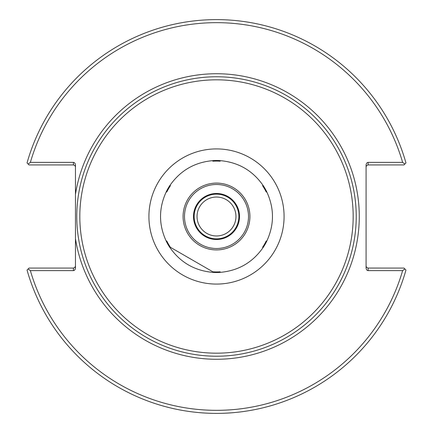 <?xml version="1.0" encoding="UTF-8"?>
<svg xmlns="http://www.w3.org/2000/svg" width="433" height="433" viewBox="0 0 433 433"><rect width="100%" height="100%" fill="white"/><g stroke="black" fill="none" stroke-linecap="round" stroke-linejoin="round"><path stroke-width="0.65" d="M75.456 166.959L75.012 165.693L73.648 164.941L29.027 164.93L28.156 164.058L30.37 162.386L73.421 162.386A2.874 2.03 -90 0 1 75.456 165.26L75.456 267.74A2.874 2.03 90 0 1 73.421 270.614L30.37 270.614L28.156 268.942L29.027 268.07L73.421 268.07L73.421 270.614M216.5 356.224A139.724 139.724 0 0 0 337.507 146.635A139.724 139.724 0 0 0 95.493 146.635A139.724 139.724 0 0 0 216.5 356.224A139.724 139.724 0 0 0 337.507 146.635A139.724 139.724 0 0 0 95.493 146.635A139.724 139.724 0 0 0 216.5 356.224M235.958 216.5A19.458 19.458 0 0 1 206.768 233.355A19.458 19.458 0 0 1 206.768 199.645A19.458 19.458 0 0 1 235.958 216.5M216.5 238.854A22.354 22.354 0 0 1 197.139 205.323A22.354 22.354 0 0 1 235.861 205.323A22.354 22.354 0 0 1 216.5 238.854A22.354 22.354 0 0 1 197.139 205.323A22.354 22.354 0 0 1 235.861 205.323A22.354 22.354 0 0 1 216.5 238.854M366.08 166.959L366.524 165.693L367.888 164.941L403.973 164.93L404.844 164.058L402.63 162.386L368.115 162.386A2.874 2.03 -90 0 0 366.08 165.26L366.08 267.74A2.874 2.03 90 0 0 368.115 270.614L402.63 270.614L404.844 268.942L403.973 268.07L367.888 268.059L366.524 267.307L366.08 266.041M404.844 268.942L405.959 270.062A196.885 196.885 0 0 1 27.041 270.062L28.156 268.942M75.456 266.041L74.86 267.475L73.421 268.07M28.156 164.058L27.041 162.938A196.885 196.885 0 0 1 405.959 162.938L404.844 164.058M30.37 162.386A193.838 193.838 0 0 1 402.63 162.386M402.63 270.614A193.838 193.838 0 0 1 30.37 270.614M216.5 239.503A23.003 23.003 0 0 1 196.577 204.998A23.003 23.003 0 0 1 236.423 204.998A23.003 23.003 0 0 1 216.5 239.503M170.44 247.33L212.83 271.805L170.44 247.33A55.424 55.424 0 0 1 166.77 240.97L166.77 242.269C158.456 225.09 158.456 207.91 166.77 190.731A56.009 56.009 0 0 1 169.319 186.32C180.036 170.526 194.915 161.937 213.956 160.546L212.83 161.195A55.424 55.424 0 0 1 220.17 161.195L219.044 160.546C238.085 161.937 252.964 170.526 263.681 186.32L262.56 185.67A55.424 55.424 0 0 1 266.23 192.03L266.23 190.731C274.544 207.91 274.544 225.09 266.23 242.269L266.23 240.97A55.424 55.424 0 0 1 262.56 247.33L263.681 246.68C252.964 262.474 238.085 271.063 219.044 272.454L220.17 271.805A55.424 55.424 0 0 1 212.83 271.805L213.956 272.454C194.915 271.063 180.036 262.474 169.319 246.68L170.44 247.33M166.77 190.731L166.77 192.03A55.424 55.424 0 0 1 170.44 185.67L169.319 186.32M169.319 246.68A56.009 56.009 0 0 1 166.77 242.269M213.956 160.546A56.009 56.009 0 0 1 219.044 160.546M263.681 186.32A56.009 56.009 0 0 1 266.23 190.731M266.23 242.269A56.009 56.009 0 0 1 263.681 246.68M219.044 272.454A56.009 56.009 0 0 1 213.956 272.454M75.456 238.643A142.776 142.776 0 0 0 294.207 336.273A142.776 142.776 0 0 0 294.207 96.727A142.776 142.776 0 0 0 75.456 194.357M216.5 353.176A136.676 136.676 0 0 1 98.134 148.162A136.676 136.676 0 0 1 334.866 148.162A136.676 136.676 0 0 1 216.5 353.176M216.5 284.075A67.575 67.575 0 0 0 275.025 182.71A67.575 67.575 0 0 0 157.975 182.71A67.575 67.575 0 0 0 216.5 284.075M368.115 164.93L368.115 162.386M73.421 162.386L73.421 164.93M368.115 270.614L368.115 268.07M216.5 248.504A32.004 32.004 0 0 1 188.783 200.495A32.004 32.004 0 0 1 244.217 200.495A32.004 32.004 0 0 1 216.5 248.504M216.5 249.922A33.422 33.422 0 0 0 245.441 199.792A33.422 33.422 0 0 0 187.559 199.792A33.422 33.422 0 0 0 216.5 249.922"/></g></svg>
